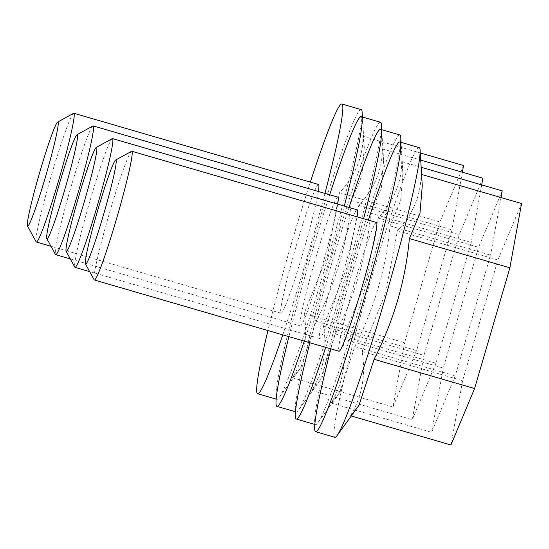 <?xml version="1.0" encoding="UTF-8"?>
<svg xmlns="http://www.w3.org/2000/svg" width="549" height="549" viewBox="0 0 549 549"><rect width="100%" height="100%" fill="white"/><g stroke="black" fill="none" stroke-linecap="round" stroke-linejoin="round"><path stroke-width="0.41" stroke-dasharray="2.75 2.06" d="M361.208 109.622A150.858 9.47 -73.8 0 0 310.755 249.04A150.858 9.47 -73.8 0 0 276.874 399.315A150.858 9.47 -73.8 0 0 279.077 397.593A150.858 9.47 -73.8 0 0 325.447 266.279A150.858 9.47 -73.8 0 0 362.011 116.896M327.671 254.805L304.139 313.458C307.989 337.134 304.105 358.566 292.473 377.739L300.948 367.37L316.107 321.295C335.727 282.831 347.496 242.589 351.408 200.57L361.983 175.392L364.275 147.805L363.081 136.282C362.944 157.35 355.066 176.167 339.447 192.726L327.671 254.805M310.357 182.11A150.858 9.47 -73.8 0 0 291.478 243.427A150.858 9.47 -73.8 0 0 267.939 330.539M282.776 334.856A150.858 9.47 -73.8 0 0 324.953 193.399M318.502 184.485A67.047 4.207 -73.8 0 0 296.083 246.446A67.047 4.207 -73.8 0 0 281.026 313.232A67.047 4.207 -73.8 0 0 299.5 264.453A67.047 4.207 -73.8 0 0 318.386 191.484M73.539 113.307A67.047 4.207 -73.8 0 0 51.407 175.22A67.047 4.207 -73.8 0 0 36.131 241.807M339.447 192.726L439.927 221.981L463.562 165.537M304.139 313.458L404.627 342.706L439.927 221.981M363.081 136.282L420.287 152.938M351.408 200.57L451.896 229.818L416.595 350.55L392.96 406.994L404.627 342.706M462.354 172.221L451.896 229.818M316.107 321.295L416.595 350.55M292.473 377.739L392.96 406.994M380.532 122.29A150.858 9.47 -73.8 0 0 330.086 261.708A150.858 9.47 -73.8 0 0 296.199 411.976A150.858 9.47 -73.8 0 0 298.409 410.254A150.858 9.47 -73.8 0 0 344.772 278.947A150.858 9.47 -73.8 0 0 381.335 129.564M347.002 267.466L323.471 326.12C327.321 349.802 323.43 371.227 311.798 390.408L320.28 380.038L335.432 333.964C355.059 295.499 366.821 255.258 370.74 213.232L381.308 188.053L383.607 160.466L382.406 148.951C382.269 170.018 374.391 188.829 358.772 205.395L347.002 267.466M329.688 194.778A150.858 9.47 -73.8 0 0 310.809 256.095A150.858 9.47 -73.8 0 0 288.884 336.633M304.263 341.114A150.858 9.47 -73.8 0 0 344.285 206.06M337.834 197.146A67.047 4.207 -73.8 0 0 315.414 259.107A67.047 4.207 -73.8 0 0 300.351 325.9A67.047 4.207 -73.8 0 0 318.825 277.121A67.047 4.207 -73.8 0 0 337.71 204.153M92.87 125.975A67.047 4.207 -73.8 0 0 70.739 187.882A67.047 4.207 -73.8 0 0 55.463 254.468M358.772 205.395L459.259 234.643L482.894 178.199M323.471 326.12L423.958 355.375L459.259 234.643M382.406 148.951L420.719 160.102M370.74 213.232L471.22 242.486L435.92 363.212L412.285 419.656L423.958 355.375M481.679 184.883L471.22 242.486M335.432 333.964L435.92 363.212M311.798 390.408L412.285 419.656M399.864 134.951A150.858 9.47 -73.8 0 0 349.411 274.37A150.858 9.47 -73.8 0 0 315.531 424.645A150.858 9.47 -73.8 0 0 317.741 422.922A150.858 9.47 -73.8 0 0 364.104 291.608A150.858 9.47 -73.8 0 0 400.667 142.225M366.327 280.134L342.796 338.788C346.645 362.464 342.761 383.895 331.129 403.069L339.611 392.7L354.764 346.625C374.384 308.161 386.153 267.919 390.065 225.9L400.64 200.721L402.932 173.134L401.738 161.612C401.6 182.68 393.722 201.497 378.103 218.056L366.327 280.134M349.013 207.44A150.858 9.47 -73.8 0 0 330.141 268.756A150.858 9.47 -73.8 0 0 309.862 342.741M325.722 347.359A150.858 9.47 -73.8 0 0 363.61 218.728M357.166 209.814A67.047 4.207 -73.8 0 0 334.739 271.776A67.047 4.207 -73.8 0 0 319.683 338.561A67.047 4.207 -73.8 0 0 338.157 289.783A67.047 4.207 -73.8 0 0 357.042 216.814M112.195 138.636A67.047 4.207 -73.8 0 0 90.07 200.55A67.047 4.207 -73.8 0 0 74.794 267.137M378.103 218.056L478.584 247.311L502.218 190.867M342.796 338.788L443.283 368.036L478.584 247.311M401.738 161.612L421.158 167.267M390.065 225.9L490.552 255.148L455.251 375.88L431.617 432.324L443.283 368.036M501.011 197.551L490.552 255.148M354.764 346.625L455.251 375.88M331.129 403.069L431.617 432.324M419.189 147.619A150.858 9.47 -73.8 0 0 368.743 287.038A150.858 9.47 -73.8 0 0 334.856 437.306M422.263 185.795L421.062 174.28C420.925 195.348 413.047 214.158 397.428 230.724L385.659 292.795L362.127 351.449C365.977 375.132 362.086 396.556 350.461 415.737L358.936 405.368M368.345 220.108A150.858 9.47 -73.8 0 0 349.466 281.424A150.858 9.47 -73.8 0 0 330.862 348.855M376.49 222.475A67.047 4.207 -73.8 0 0 354.071 284.437A67.047 4.207 -73.8 0 0 339.007 351.23M131.527 151.304A67.047 4.207 -73.8 0 0 109.395 213.211A67.047 4.207 -73.8 0 0 94.119 279.798M397.428 230.724L497.916 259.972L521.55 203.528M362.127 351.449L462.615 380.704L497.916 259.972M421.062 174.28L421.591 174.431M350.461 415.737L351.271 415.97M450.942 444.985L462.615 380.704M364.289 147.798L362.429 117.019M300.962 367.377L279.077 397.593M276.874 399.315L276.126 399.096M281.026 313.232L50.982 246.261M383.614 160.466L381.761 129.681M320.293 380.045L298.409 410.254M296.199 411.976L295.451 411.757M300.351 325.9L70.306 258.929M402.945 173.127L401.086 142.349M339.618 392.707L317.741 422.922M315.531 424.645L314.783 424.425M319.683 338.561L89.638 271.59"/><path stroke-width="0.82" d="M362.011 116.896A150.858 9.47 -73.8 0 0 362.141 112.264A150.858 9.47 -73.8 0 0 361.208 109.622L341.931 104.015A150.858 9.47 -73.8 0 0 310.357 182.11M267.939 330.539A150.858 9.47 -73.8 0 0 257.598 393.702A150.858 9.47 -73.8 0 0 282.776 334.856M324.953 193.399A150.858 9.47 -73.8 0 0 341.931 104.015M318.386 191.484A67.047 4.207 -73.8 0 0 318.502 184.485L73.834 113.252A67.047 4.207 -73.8 0 0 73.539 113.307L57.686 122.056A54.193 3.404 -73.8 0 0 39.796 172.091A54.193 3.404 -73.8 0 0 27.45 225.913A54.193 3.404 -73.8 0 0 46.041 174.994A54.193 3.404 -73.8 0 0 57.686 122.056M27.45 225.913L36.131 241.807A67.047 4.207 -73.8 0 0 36.351 242.006A67.047 4.207 -73.8 0 0 59.134 178.809A67.047 4.207 -73.8 0 0 73.834 113.252M420.287 152.938L463.562 165.537L462.354 172.221M381.335 129.564A150.858 9.47 -73.8 0 0 381.473 124.925A150.858 9.47 -73.8 0 0 380.532 122.29L361.263 116.676A150.858 9.47 -73.8 0 0 329.688 194.778M288.884 336.633A150.858 9.47 -73.8 0 0 276.929 406.363A150.858 9.47 -73.8 0 0 304.263 341.114M344.285 206.06A150.858 9.47 -73.8 0 0 361.263 116.676M337.71 204.153A67.047 4.207 -73.8 0 0 337.834 197.146L93.158 125.92A67.047 4.207 -73.8 0 0 92.87 125.975L77.011 134.718A54.193 3.404 -73.8 0 0 59.127 184.759A54.193 3.404 -73.8 0 0 46.782 238.575A54.193 3.404 -73.8 0 0 65.365 187.662A54.193 3.404 -73.8 0 0 77.011 134.718M46.782 238.575L55.463 254.468A67.047 4.207 -73.8 0 0 55.682 254.667A67.047 4.207 -73.8 0 0 78.466 191.471A67.047 4.207 -73.8 0 0 93.158 125.92M420.719 160.102L482.894 178.199L481.679 184.883M400.667 142.225A150.858 9.47 -73.8 0 0 400.797 137.593A150.858 9.47 -73.8 0 0 399.864 134.951L380.587 129.344A150.858 9.47 -73.8 0 0 349.013 207.44M309.862 342.741A150.858 9.47 -73.8 0 0 296.254 419.031A150.858 9.47 -73.8 0 0 325.722 347.359M363.61 218.728A150.858 9.47 -73.8 0 0 380.587 129.344M357.042 216.814A67.047 4.207 -73.8 0 0 357.166 209.814L112.49 138.581A67.047 4.207 -73.8 0 0 112.195 138.636L96.343 147.386A54.193 3.404 -73.8 0 0 78.452 197.42A54.193 3.404 -73.8 0 0 66.106 251.243A54.193 3.404 -73.8 0 0 84.697 200.323A54.193 3.404 -73.8 0 0 96.343 147.386M66.106 251.243L74.794 267.137A67.047 4.207 -73.8 0 0 75.007 267.336A67.047 4.207 -73.8 0 0 97.791 204.139A67.047 4.207 -73.8 0 0 112.49 138.581M421.158 167.267L502.218 190.867L501.011 197.551M330.862 348.855A150.858 9.47 -73.8 0 0 315.586 431.692L334.856 437.306A150.858 9.47 -73.8 0 0 337.065 435.583A150.858 9.47 -73.8 0 0 386.119 295.108A150.858 9.47 -73.8 0 0 420.129 150.254A150.858 9.47 -73.8 0 0 419.189 147.619L399.919 142.006A150.858 9.47 -73.8 0 0 368.345 220.108M337.065 435.583L358.95 405.375L374.095 359.293C393.715 320.829 405.478 280.587 409.396 238.561L419.971 213.383L422.263 185.795M315.586 431.692A150.858 9.47 -73.8 0 0 366.849 289.501A150.858 9.47 -73.8 0 0 399.919 142.006M85.438 263.904L94.119 279.798A67.047 4.207 -73.8 0 0 94.339 279.997L339.007 351.23A67.047 4.207 -73.8 0 0 361.791 288.026A67.047 4.207 -73.8 0 0 376.49 222.475L131.815 151.25A67.047 4.207 -73.8 0 0 131.527 151.304L115.667 160.047A54.193 3.404 -73.8 0 0 97.784 210.089A54.193 3.404 -73.8 0 0 85.438 263.904A54.193 3.404 -73.8 0 0 104.029 212.991A54.193 3.404 -73.8 0 0 115.667 160.047M94.339 279.997A67.047 4.207 -73.8 0 0 117.122 216.8A67.047 4.207 -73.8 0 0 131.815 151.25M421.591 174.431L521.55 203.528L509.884 267.816L474.576 388.541L450.942 444.985L351.271 415.97M409.396 238.561L509.884 267.816M374.095 359.293L474.576 388.541M362.429 117.019L362.141 112.264M276.126 399.096L257.598 393.702M50.982 246.261L36.351 242.006M381.761 129.681L381.473 124.925M295.451 411.757L276.929 406.363M70.306 258.929L55.682 254.667M401.086 142.349L400.797 137.593M314.783 424.425L296.254 419.031M89.638 271.59L75.007 267.336M422.277 185.795L420.129 150.254"/></g></svg>
